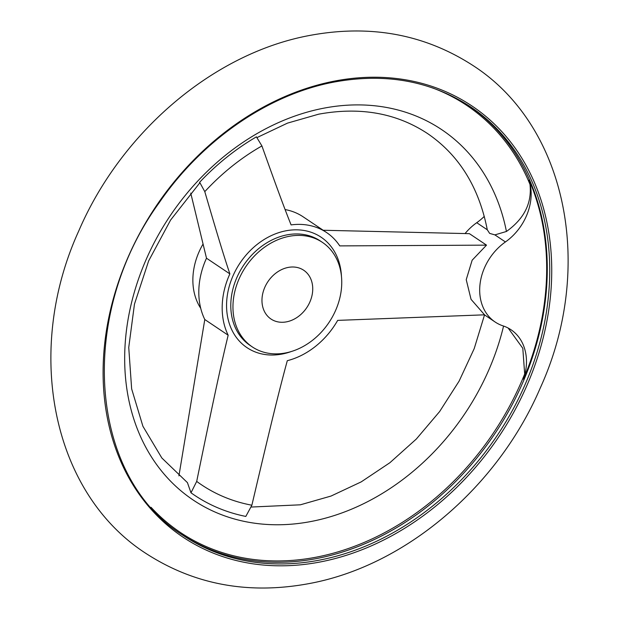 <?xml version="1.0" encoding="UTF-8"?>
<svg xmlns="http://www.w3.org/2000/svg" width="619" height="619" viewBox="0 0 619 619"><rect width="100%" height="100%" fill="white"/><g stroke="black" fill="none" stroke-linecap="round" stroke-linejoin="round"><path stroke-width="0.93" d="M487.292 229.781L489.637 233.386L494.883 234.88L506.435 231.475C524.223 218.739 532.069 203.04 529.972 184.385L529.059 180.044A50.348 40.073 -56.1 0 1 505.429 241.952A50.348 40.073 123.9 0 0 495.169 322.035A50.348 40.073 123.9 0 0 503.085 325.888A50.348 40.073 -56.1 0 1 511.008 329.749A50.348 40.073 -56.1 0 1 523.496 379.207L524.68 373.984L522.8 348.28L508.137 328.031M261.976 299.588A29.372 23.375 123.9 0 0 270.99 319.025A29.372 23.375 123.9 0 0 297.708 316.974A29.372 23.375 123.9 0 0 312.727 289.684A29.372 23.375 123.9 0 0 303.712 270.248A29.372 23.375 123.9 0 0 276.995 272.306A29.372 23.375 123.9 0 0 261.976 299.588M341.727 284.028A62.937 50.085 123.9 0 0 322.414 242.377A62.937 50.085 123.9 0 0 265.156 246.772A62.937 50.085 123.9 0 0 232.976 305.252A62.937 50.085 123.9 0 0 252.289 346.903A62.937 50.085 123.9 0 0 309.539 342.5A62.937 50.085 123.9 0 0 341.727 284.028M202.808 244.451A62.937 50.085 123.9 0 0 192.888 278.357A62.937 50.085 123.9 0 0 200.734 308.324M178.922 475.872L204.788 319.52A73.421 58.434 -56.1 0 1 198.831 290.195A73.421 58.434 -56.1 0 1 206.498 258.208L190.745 193.097M285.088 209.555A73.421 58.434 -56.1 0 1 303.178 216.843L326.546 232.52A73.421 58.434 123.9 0 0 291.085 224.906C284.283 207.899 277.622 189.917 261.914 145.937L256.413 136.853A218.306 173.738 123.9 0 0 199.658 182.265L199.31 183.495L170.612 220.031L148.645 260.901L134.47 304.099L128.744 347.468L131.646 388.871L142.912 426.274L161.83 457.967L187.425 482.627L190.985 492.786A218.306 173.738 123.9 0 0 245.813 516.432L251.879 505.212C271.107 423.381 279.184 390.519 287.293 360.699A73.421 58.434 123.9 0 0 337.68 320.379L484.569 314.823L471.051 299.341L466.231 279.664L472.142 260.22L486.519 245.139L469.403 233.657L323.18 230.26M199.658 182.265L204.788 191.65C218.198 237.472 223.931 256.189 229.873 273.884A73.421 58.434 123.9 0 0 222.206 305.871A73.421 58.434 123.9 0 0 228.163 335.204C220.875 365.38 213.694 398.621 196.695 481.412L190.985 492.786M529.059 180.044A257.79 205.16 -56.1 0 1 523.496 379.207M484.298 216.364A50.348 40.073 -56.1 0 1 476.738 222.708A50.348 40.073 123.9 0 0 465.078 233.525M486.519 245.139L339.761 245.898A73.421 58.434 123.9 0 0 326.546 232.52M229.873 273.884L206.498 258.208M228.163 335.204L204.788 319.52M322.414 242.377L320.255 240.93A62.937 50.085 123.9 0 0 286.821 234.903A62.937 50.085 123.9 0 0 230.817 303.805A62.937 50.085 123.9 0 0 250.13 345.456L252.289 346.903M341.456 276.391A66.504 52.925 123.9 0 0 285.761 230.833A66.504 52.925 123.9 0 0 226.585 303.635A66.504 52.925 123.9 0 0 282.326 354.014A66.504 52.925 123.9 0 0 290.984 351.631M506.435 231.475A223.01 177.483 123.9 0 0 323.219 108.286A223.01 177.483 123.9 0 0 124.759 352.428A223.01 177.483 123.9 0 0 311.674 521.376A223.01 177.483 123.9 0 0 503.564 326.051M151.051 507.294A257.086 204.603 123.9 0 0 316.92 557.038A257.086 204.603 123.9 0 0 524.68 373.984M320.023 560.017A258.03 205.353 123.9 0 0 549.641 277.536A258.03 205.353 123.9 0 0 470.455 106.762C430.801 80.81 385.211 72.609 333.687 82.141C268.159 94.529 202.336 139.956 159.307 202.545C77.127 315.783 88.78 476.669 182.945 535.311A258.03 205.353 123.9 0 0 320.023 560.017M181.723 534.483A258.03 205.353 123.9 0 0 317.57 558.369A258.03 205.353 123.9 0 0 547.181 275.896A258.03 205.353 123.9 0 0 469.225 105.95M320.704 561.874A259.516 206.537 123.9 0 0 551.637 277.769A259.516 206.537 123.9 0 0 334.128 81.166A259.516 206.537 123.9 0 0 103.195 365.272A259.516 206.537 123.9 0 0 320.704 561.874M196.695 481.412A205.748 163.741 123.9 0 0 251.879 505.212M505.429 241.952L494.883 234.88M487.285 229.781L476.738 222.708M529.972 184.385A257.086 204.603 123.9 0 0 432.433 87.875M261.914 145.937A205.748 163.741 123.9 0 0 204.788 191.65M145.875 553.394C51.021 492.105 24.389 349.959 78.745 230.98C121.038 132.342 213.029 53.435 309.345 35.515C370.023 24.133 424.611 34.161 473.125 65.606C567.979 126.895 594.611 269.041 540.255 388.02C497.962 486.658 405.971 565.565 309.655 583.485C248.977 594.867 194.389 584.839 145.875 553.394M484.53 314.893L474.231 348.559L459.12 381.103L439.629 411.558L416.332 439.026L389.924 462.695L361.202 481.884L331.041 496.051L300.37 504.81L251.368 507.038M256.97 137.588L287.526 123.111L318.63 114.19C360.157 106.6 396.462 113.053 427.543 133.549C459.081 155.106 479.005 187.24 487.315 229.943M484.437 314.831L495.169 322.035"/></g></svg>
